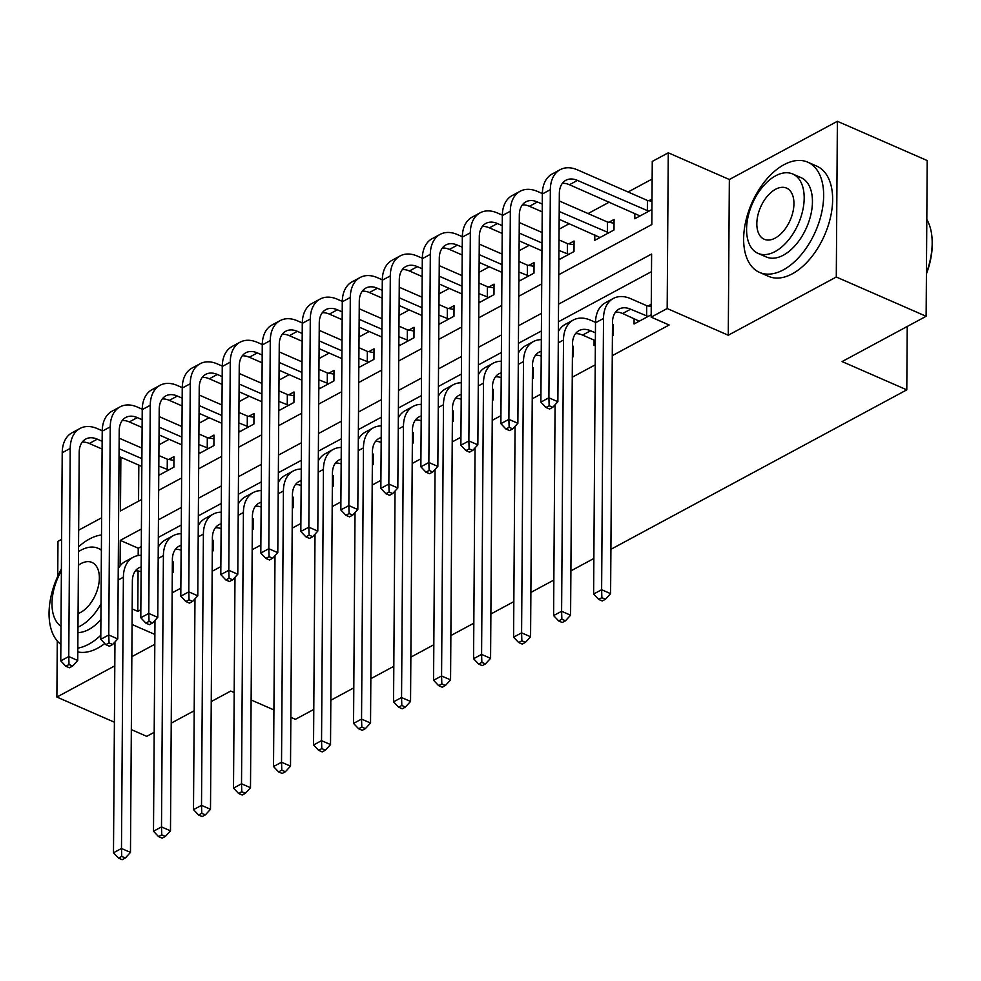 <?xml version="1.0" encoding="UTF-8"?>
<svg xmlns="http://www.w3.org/2000/svg" width="981" height="981" viewBox="0 0 981 981"><rect width="100%" height="100%" fill="white"/><g stroke="black" fill="none" stroke-linecap="round" stroke-linejoin="round"><path stroke-width="1.47" d="M558.765 274.705L651.825 224.551L652.267 161.424L668.269 152.803L667.178 308.524L651.176 317.145L651.617 254.018L558.557 304.171M729.349 179.511L728.27 335.232L836.29 277.01L926.125 316.287L927.217 160.565L837.382 121.288L729.349 179.511L668.269 152.803M101.619 517.809L78.652 530.194M61.607 539.378L57.977 541.34L57.732 576.301M652.144 179.032L628.085 191.994M609.262 202.135L588.073 213.551M569.25 223.693L559.084 229.186M529.25 245.262L519.072 250.744M489.237 266.82L479.059 272.301M449.224 288.389L439.047 293.871M409.212 309.947L399.034 315.428M369.199 331.517L359.021 336.998M329.187 353.074L319.021 358.555M289.174 374.644L279.009 380.125M249.174 396.201L238.996 401.683M209.161 417.771L198.984 423.252M169.149 439.329L158.971 444.81M836.29 277.01L837.382 121.288M57.278 640.973L56.886 697.062L114.789 665.854M154.189 732.317L146.721 736.339L131.331 729.606M114.397 722.212L56.886 697.062M138.824 465.129L138.566 501.168M158.763 475.331L173.882 467.177L173.956 456.656L168.732 459.464M198.775 453.762L213.895 445.607L213.968 435.086L208.745 437.906M238.775 432.204L253.907 424.05L253.981 413.528L248.757 416.336M278.788 410.634L293.92 402.492L293.993 391.959L288.77 394.779M318.8 389.077L333.92 380.922L333.994 370.401L328.782 373.209M358.813 367.507L373.933 359.365L374.006 348.844L368.795 351.652M398.826 345.95L413.945 337.795L414.019 327.274L408.795 330.094M438.838 324.38L453.958 316.238L454.031 305.716L448.808 308.524M478.851 302.822L493.97 294.668L494.044 284.147L488.82 286.967M518.851 281.253L533.983 273.11L534.056 262.589L528.833 265.397M558.863 259.695L573.995 251.541L574.069 241.019L568.845 243.84M594.829 234.876L594.793 240.333L613.996 229.983L614.069 219.462L608.858 222.27M634.842 213.318L634.805 218.763L651.924 209.542M651.997 199.02L648.87 200.713M138.076 570.979L137.794 611.359L140.835 609.728M172.141 592.855L180.847 588.159M212.154 571.298L220.86 566.601M252.166 549.728L260.872 545.031M292.179 528.17L300.885 523.474M332.191 506.601L340.898 501.916M372.191 485.043L380.898 480.347M412.204 463.473L420.91 458.789M452.216 441.916L460.923 437.219M492.229 420.346L500.935 415.662M532.242 398.789L540.948 394.092M572.254 377.219L595.209 364.846M612.267 355.662L669.14 325.005L651.176 317.145M651.494 271.627L558.434 321.78M541.389 330.965L518.422 343.338M501.377 352.522L478.409 364.907M461.364 374.092L438.397 386.465M421.352 395.65L398.396 408.022M381.339 417.219L358.384 429.592M341.339 438.777L318.371 451.15M301.326 460.347L278.359 472.719M261.314 481.904L238.346 494.277M221.301 503.474L198.334 515.847M181.289 525.031L158.321 537.404M141.276 546.589L138.235 548.232L138.186 555.54M172.288 572.867L173.147 572.401L173.22 561.88L172.362 562.346M212.288 551.297L213.159 550.832L213.233 540.31L212.362 540.776M252.301 529.74L253.172 529.274L253.245 518.753L252.375 519.219M292.313 508.17L293.184 507.704L293.258 497.183L292.387 497.649M332.326 486.613L333.197 486.147L333.27 475.626L332.4 476.092M372.339 465.043L373.197 464.577L373.27 454.056L372.412 454.522M412.351 443.486L413.209 443.02L413.283 432.498L412.425 432.964M452.364 421.916L453.222 421.45L453.296 410.929L452.437 411.395M492.364 400.358L493.235 399.892L493.308 389.371L492.437 389.837M532.376 378.801L533.247 378.323L533.321 367.801L532.45 368.267M572.389 357.231L573.26 356.765L573.333 346.244L572.463 346.71M594.094 340.1L594.057 345.557L595.357 344.858M612.402 335.674L613.272 335.208L613.346 324.674L612.475 325.152M634.106 318.543L634.069 323.988L651.188 314.766M651.261 304.245L648.134 305.925M926.125 316.287L842.103 361.572L906.787 389.849L907.229 326.477M906.787 389.849L610.905 549.311M593.861 558.496L570.893 570.868M553.848 580.053L530.893 592.438M513.836 601.623L490.88 613.996M473.835 623.18L450.868 635.565M433.823 644.75L410.855 657.123M393.81 666.307L370.843 678.693M353.798 687.877L330.83 700.25M313.785 709.435L295.416 719.331L290.854 717.344M728.27 335.232L667.178 308.524M137.794 611.359L132.165 608.907M154.875 634.449L132.067 624.48M131.834 656.669L154.802 644.296M234.189 692.561L230.743 691.053L211.246 701.562M194.201 710.747L171.234 723.132M251.111 699.968L273.92 709.937M120.859 457.269L120.479 510.917L141.607 499.525M158.652 490.341L181.62 477.968M198.665 468.783L221.632 456.398M238.677 447.213L261.645 434.841M278.69 425.656L301.645 413.271M318.702 404.086L341.658 391.713M358.703 382.529L381.67 370.144M398.715 360.959L421.683 348.586M438.728 339.401L461.695 327.016M478.74 317.832L501.708 305.459M518.753 296.274L541.72 283.901M141.399 528.992L120.271 540.372L120.099 565.914M541.512 313.356L518.544 325.729M501.499 334.926L478.532 347.299M461.487 356.483L438.519 368.856M421.474 378.053L398.519 390.426M381.462 399.61L358.506 411.983M341.462 421.168L318.494 433.553M301.449 442.738L278.481 455.11M261.437 464.295L238.469 476.68M221.424 485.865L198.456 498.238M181.411 507.422L158.444 519.807M138.235 548.232L120.271 540.372M172.337 565.461L173.196 565.62M141.105 571.727A24.059 15.757 61.7 0 0 135.403 570.868M141.141 566.932A24.059 15.757 61.7 0 0 138.922 567.815A24.059 15.757 61.7 0 0 132.361 581.144L130.473 852.403L125.335 857.995L121.742 856.413L118.542 858.142L122.135 859.712L125.335 857.995M118.542 858.142L113.489 852.783L114.961 641.966M113.489 852.783L121.485 848.479L123.385 577.22A36.089 23.642 -118.3 0 1 133.208 557.22A36.089 23.642 -118.3 0 1 141.215 555.307M118.247 568.796A36.089 23.642 -118.3 0 1 125.2 561.537L133.208 557.22M121.742 856.413L121.485 848.479L130.473 852.403M65.813 666.222L69.406 667.791L72.619 666.074L69.013 664.505L65.813 666.222L60.761 660.863L68.768 656.559L70.215 448.427A36.089 23.642 -118.3 0 1 80.037 428.439A36.089 23.642 -118.3 0 1 97.389 428.648L102.232 430.757M119.155 438.164L141.963 448.133M158.897 455.54L167.297 459.206L173.931 460.396M159.903 474.718L158.775 473.848M141.84 466.441L119.032 456.472M102.098 449.065L89.308 443.473A24.059 15.757 61.7 0 0 82.232 442.088M168.658 469.985L158.824 466.061M141.889 458.654L119.081 448.685M102.159 441.278L97.315 439.169A24.059 15.757 61.7 0 0 85.752 439.034A24.059 15.757 61.7 0 0 79.203 452.351L77.744 660.483L72.619 666.074M60.761 660.863L62.22 452.744A36.089 23.642 -118.3 0 1 72.042 432.756L80.037 428.439M69.013 664.505L68.768 656.559L77.744 660.483M167.224 469.727L167.297 459.206M212.35 543.903L213.208 544.05M181.117 550.169A24.059 15.757 61.7 0 0 175.415 549.311M181.154 545.362A24.059 15.757 61.7 0 0 178.922 546.258A24.059 15.757 61.7 0 0 172.374 559.575L170.486 830.846L165.348 836.425L161.755 834.856L158.554 836.585L162.147 838.154L165.348 836.425M158.554 836.585L153.502 831.226L154.973 620.409M153.502 831.226L161.497 826.909L163.398 555.651A36.089 23.642 -118.3 0 1 173.22 535.663A36.089 23.642 -118.3 0 1 181.227 533.738M158.26 547.239A36.089 23.642 -118.3 0 1 165.213 539.979L173.22 535.663M161.755 834.856L161.497 826.909L170.486 830.846M252.35 522.333L253.221 522.493M221.13 528.6A24.059 15.757 61.7 0 0 215.415 527.741M221.154 523.805A24.059 15.757 61.7 0 0 218.935 524.688A24.059 15.757 61.7 0 0 212.386 538.017L210.498 809.276L205.36 814.868L201.767 813.298L198.567 815.015L202.16 816.584L205.36 814.868M198.567 815.015L193.502 809.656L194.974 598.839M193.502 809.656L201.51 805.352L203.398 534.093A36.089 23.642 -118.3 0 1 213.233 514.105A36.089 23.642 -118.3 0 1 221.24 512.18M198.272 525.669A36.089 23.642 -118.3 0 1 205.225 518.409L213.233 514.105M201.767 813.298L201.51 805.352L210.498 809.276M292.363 500.776L293.233 500.923M261.13 507.042A24.059 15.757 61.7 0 0 255.428 506.184M261.167 502.247A24.059 15.757 61.7 0 0 258.947 503.13A24.059 15.757 61.7 0 0 252.399 516.447L250.498 787.718L245.373 793.298L241.78 791.728L238.579 793.457L242.172 795.027L245.373 793.298M238.579 793.457L233.515 788.099L234.986 577.282M233.515 788.099L241.522 783.782L243.411 512.523A36.089 23.642 -118.3 0 1 253.245 492.536A36.089 23.642 -118.3 0 1 261.253 490.61M238.285 504.111A36.089 23.642 -118.3 0 1 245.238 496.852L253.245 492.536M241.78 791.728L241.522 783.782L250.498 787.718M105.825 644.664L109.418 646.234L112.619 644.505L109.026 642.935L105.825 644.664L100.773 639.305L108.768 634.989L110.228 426.87A36.089 23.642 -118.3 0 1 120.05 406.87A36.089 23.642 -118.3 0 1 137.401 407.078L142.245 409.2M159.167 416.606L181.976 426.576M198.91 433.97L207.31 437.649L213.944 438.838M199.916 453.148L198.775 452.29M181.853 444.884L159.045 434.914M142.11 427.508L129.32 421.916A24.059 15.757 61.7 0 0 122.245 420.518M208.671 448.427L198.836 444.491M181.902 437.097L159.094 427.127M142.159 419.721L137.328 417.599A24.059 15.757 61.7 0 0 125.764 417.465A24.059 15.757 61.7 0 0 119.216 430.794L117.757 638.925L112.619 644.505M100.773 639.305L102.22 431.174A36.089 23.642 -118.3 0 1 112.055 411.186L120.05 406.87M109.026 642.935L108.768 634.989L117.757 638.925M207.236 448.17L207.31 437.649M145.838 623.094L149.431 624.664L152.631 622.947L149.038 621.378L145.838 623.094L140.786 617.736L148.781 613.432L150.24 405.3A36.089 23.642 -118.3 0 1 160.062 385.312A36.089 23.642 -118.3 0 1 177.414 385.521L182.245 387.63M199.18 395.036L221.988 405.006M238.923 412.412L247.322 416.079L253.956 417.268M239.916 431.591L238.788 430.72M221.865 423.314L199.057 413.344M182.123 405.95L169.333 400.358A24.059 15.757 61.7 0 0 162.257 398.96M248.684 426.858L238.849 422.934M221.914 415.527L199.106 405.558M182.172 398.151L177.34 396.042A24.059 15.757 61.7 0 0 165.777 395.907A24.059 15.757 61.7 0 0 159.216 409.224L157.769 617.356L152.631 622.947M140.786 617.736L142.233 409.617A36.089 23.642 -118.3 0 1 152.067 389.629L160.062 385.312M149.038 621.378L148.781 613.432L157.769 617.356M247.249 426.612L247.322 416.079M185.85 601.537L189.443 603.107L192.644 601.378L189.051 599.808L185.85 601.537L180.798 596.178L188.793 591.862L190.253 383.743A36.089 23.642 -118.3 0 1 200.075 363.755A36.089 23.642 -118.3 0 1 217.414 363.951L222.258 366.072M239.192 373.479L262.001 383.448M278.935 390.843L287.335 394.521L293.957 395.711M279.928 410.021L278.8 409.163M261.866 401.756L239.057 391.787M222.135 384.38L209.345 378.789A24.059 15.757 61.7 0 0 202.27 377.391M288.696 405.3L278.862 401.376M261.927 393.97L239.119 384M222.184 376.594L217.341 374.472A24.059 15.757 61.7 0 0 205.777 374.337A24.059 15.757 61.7 0 0 199.229 387.667L197.782 595.798L192.644 601.378M180.798 596.178L182.245 388.047A36.089 23.642 -118.3 0 1 192.068 368.059L200.075 363.755M189.051 599.808L188.793 591.862L197.782 595.798M287.261 405.043L287.335 394.521M332.375 479.206L333.233 479.366M301.142 485.472A24.059 15.757 61.7 0 0 295.44 484.614M301.179 480.678A24.059 15.757 61.7 0 0 298.96 481.561A24.059 15.757 61.7 0 0 292.412 494.89L290.511 766.149L285.385 771.74L281.792 770.171L278.592 771.888L282.185 773.457L285.385 771.74M278.592 771.888L273.527 766.541L274.999 555.712M273.527 766.541L281.535 762.225L283.423 490.966A36.089 23.642 -118.3 0 1 293.245 470.978A36.089 23.642 -118.3 0 1 301.265 469.053M278.285 482.542A36.089 23.642 -118.3 0 1 285.25 475.282L293.245 470.978M281.792 770.171L281.535 762.225L290.511 766.149M225.863 579.967L229.456 581.537L232.656 579.82L229.064 578.25L225.863 579.967L220.799 574.621L228.806 570.304L230.253 362.173A36.089 23.642 -118.3 0 1 240.087 342.185A36.089 23.642 -118.3 0 1 257.427 342.394L262.27 344.515M279.205 351.909L302.013 361.879M318.935 369.285L327.347 372.964L333.969 374.141M319.941 388.464L318.813 387.593M301.878 380.187L279.07 370.217M262.148 362.823L249.358 357.231A24.059 15.757 61.7 0 0 242.282 355.833M328.709 383.743L318.862 379.806M301.94 372.4L279.131 362.43M262.197 355.036L257.353 352.915A24.059 15.757 61.7 0 0 245.79 352.78A24.059 15.757 61.7 0 0 239.241 366.097L237.794 574.228L232.656 579.82M220.799 574.621L222.258 366.489A36.089 23.642 -118.3 0 1 232.08 346.501L240.087 342.185M229.064 578.25L228.806 570.304L237.794 574.228M327.274 383.485L327.347 372.964M101.497 534.964A60.16 34.862 -66.4 0 0 89.43 539.023A60.16 34.862 -66.4 0 0 78.541 546.858M61.398 568.992A60.16 34.862 -66.4 0 0 60.871 644.358M77.83 648.122A60.16 34.862 -66.4 0 0 88.695 644.235A60.16 34.862 -66.4 0 0 100.798 635.271M77.806 651.924A60.16 34.862 -66.4 0 0 97.671 648.171A60.16 34.862 -66.4 0 0 104.759 643.524M100.908 619.501A43.311 25.101 113.6 0 1 88.793 629.508A43.311 25.101 113.6 0 1 77.94 632.573M101.399 550.28A43.311 25.101 -66.4 0 0 98.149 548.33A43.311 25.101 -66.4 0 0 81.055 550.133A43.311 25.101 -66.4 0 0 78.505 551.665M61.386 570.819A43.311 25.101 -66.4 0 0 61.006 626.344M77.977 627.129A43.311 25.101 -66.4 0 0 80.528 625.89A43.311 25.101 -66.4 0 0 101.018 603.744M78.075 613.566A27.909 16.174 -66.4 0 0 80.626 612.426A27.909 16.174 -66.4 0 0 98.37 586.16A27.909 16.174 -66.4 0 0 91.981 562.444A27.909 16.174 -66.4 0 0 80.969 563.609A27.909 16.174 -66.4 0 0 78.406 565.215M784.015 164.685A60.16 34.862 -66.4 0 0 745.768 221.289A60.16 34.862 -66.4 0 0 759.552 272.411A60.16 34.862 -66.4 0 0 783.279 269.898A60.16 34.862 -66.4 0 0 821.526 213.294A60.16 34.862 -66.4 0 0 807.743 162.172A60.16 34.862 -66.4 0 0 784.015 164.685M759.552 272.411L768.528 276.335A60.16 34.862 -66.4 0 0 792.268 273.834A60.16 34.862 -66.4 0 0 830.515 217.218A60.16 34.862 -66.4 0 0 816.732 166.108L807.743 162.172M792.734 173.993L800.999 177.61A43.311 25.101 113.6 0 1 810.919 214.41A43.311 25.101 113.6 0 1 783.378 255.17A43.311 25.101 113.6 0 1 766.296 256.973L758.031 253.368A43.311 25.101 -66.4 0 0 775.113 251.553A43.311 25.101 -66.4 0 0 802.654 210.805A43.311 25.101 -66.4 0 0 792.734 173.993A43.311 25.101 -66.4 0 0 775.652 175.795A43.311 25.101 -66.4 0 0 748.111 216.556A43.311 25.101 -66.4 0 0 758.031 253.368M775.211 238.089A27.909 16.174 -66.4 0 0 792.955 211.822A27.909 16.174 -66.4 0 0 786.566 188.107A27.909 16.174 -66.4 0 0 775.554 189.272A27.909 16.174 -66.4 0 0 757.81 215.538A27.909 16.174 -66.4 0 0 764.199 239.254A27.909 16.174 -66.4 0 0 775.211 238.089M926.432 272.926A60.16 34.862 -66.4 0 0 931.827 235.918A60.16 34.862 -66.4 0 0 926.8 219.425M931.827 235.918L931.95 237.083A58.713 34.028 113.6 0 1 926.42 273.907M372.388 457.649L373.246 457.808M341.155 463.915A24.059 15.757 61.7 0 0 335.453 463.057M341.192 459.12A24.059 15.757 61.7 0 0 338.972 460.003A24.059 15.757 61.7 0 0 332.424 473.333L330.523 744.591L325.385 750.171L321.793 748.601L318.592 750.33L322.185 751.9L325.385 750.171M318.592 750.33L313.54 744.971L315.011 534.155M313.54 744.971L321.547 740.655L323.436 469.396A36.089 23.642 -118.3 0 1 333.258 449.408A36.089 23.642 -118.3 0 1 341.278 447.483M318.298 460.984A36.089 23.642 -118.3 0 1 325.263 453.725L333.258 449.408M321.793 748.601L321.547 740.655L330.523 744.591M412.4 436.091L413.259 436.238M381.168 442.345A24.059 15.757 61.7 0 0 375.465 441.499M381.204 437.551A24.059 15.757 61.7 0 0 378.985 438.433A24.059 15.757 61.7 0 0 372.424 451.763L370.536 723.022L365.398 728.613L361.805 727.044L358.605 728.76L362.197 730.33L365.398 728.613M358.605 728.76L353.552 723.414L355.024 512.585M353.552 723.414L361.548 719.098L363.448 447.839A36.089 23.642 -118.3 0 1 373.27 427.851A36.089 23.642 -118.3 0 1 381.278 425.926M358.31 439.414A36.089 23.642 -118.3 0 1 365.275 432.155L373.27 427.851M361.805 727.044L361.548 719.098L370.536 723.022M452.413 414.522L453.271 414.681M421.18 420.788A24.059 15.757 61.7 0 0 415.478 419.929M421.217 415.993A24.059 15.757 61.7 0 0 418.997 416.876A24.059 15.757 61.7 0 0 412.437 430.205L410.549 701.464L405.411 707.043L401.818 705.474L398.617 707.203L402.21 708.773L405.411 707.043M398.617 707.203L393.565 701.844L395.036 491.027M393.565 701.844L401.56 697.528L403.461 426.269A36.089 23.642 -118.3 0 1 413.283 406.281A36.089 23.642 -118.3 0 1 421.29 404.356M398.323 417.857A36.089 23.642 -118.3 0 1 405.276 410.598L413.283 406.281M401.818 705.474L401.56 697.528L410.549 701.464M492.425 392.964L493.284 393.111M461.193 399.218A24.059 15.757 61.7 0 0 455.491 398.372M461.217 394.423A24.059 15.757 61.7 0 0 458.998 395.306A24.059 15.757 61.7 0 0 452.449 408.636L450.561 679.894L445.423 685.486L441.83 683.916L438.63 685.633L442.223 687.215L445.423 685.486M438.63 685.633L433.577 680.287L435.049 469.458M433.577 680.287L441.573 675.97L443.473 404.712A36.089 23.642 -118.3 0 1 453.296 384.724A36.089 23.642 -118.3 0 1 461.303 382.798M438.335 396.299A36.089 23.642 -118.3 0 1 445.288 389.028L453.296 384.724M441.83 683.916L441.573 675.97L450.561 679.894M532.425 371.394L533.296 371.554M501.205 377.66A24.059 15.757 61.7 0 0 495.491 376.802M501.23 372.866A24.059 15.757 61.7 0 0 499.01 373.749A24.059 15.757 61.7 0 0 492.462 387.078L490.574 658.337L485.436 663.916L481.843 662.347L478.642 664.076L482.235 665.645L485.436 663.916M478.642 664.076L473.578 658.717L475.049 447.9M473.578 658.717L481.585 654.401L483.474 383.142A36.089 23.642 -118.3 0 1 493.308 363.154A36.089 23.642 -118.3 0 1 501.316 361.241M478.348 374.73A36.089 23.642 -118.3 0 1 485.301 367.47L493.308 363.154M481.843 662.347L481.585 654.401L490.574 658.337M265.876 558.41L269.468 559.979L272.669 558.25L269.076 556.681L265.876 558.41L260.811 553.051L268.819 548.735L270.266 340.615A36.089 23.642 -118.3 0 1 280.1 320.628A36.089 23.642 -118.3 0 1 297.439 320.824L302.283 322.945M319.217 330.352L342.026 340.321M358.948 347.728L367.348 351.394L373.982 352.584M359.953 366.894L358.825 366.036M341.891 358.629L319.083 348.66M302.148 341.253L289.37 335.661A24.059 15.757 61.7 0 0 282.283 334.263M368.721 362.173L358.874 358.249M341.952 350.842L319.144 340.873M302.209 333.466L297.366 331.345A24.059 15.757 61.7 0 0 285.802 331.21A24.059 15.757 61.7 0 0 279.254 344.539L277.795 552.671L272.669 558.25M260.811 553.051L262.27 344.92A36.089 23.642 -118.3 0 1 272.093 324.932L280.1 320.628M269.076 556.681L268.819 548.735L277.795 552.671M367.274 361.915L367.348 351.394M305.888 536.84L309.481 538.422L312.681 536.693L309.089 535.123L305.888 536.84L300.824 531.494L308.831 527.177L310.278 319.046A36.089 23.642 -118.3 0 1 320.113 299.058A36.089 23.642 -118.3 0 1 337.452 299.266L342.295 301.388M359.218 308.782L382.026 318.751M398.96 326.158L407.36 329.837L413.994 331.014M399.966 345.337L398.838 344.466M381.903 337.072L359.095 327.09M342.161 319.696L329.371 314.104A24.059 15.757 61.7 0 0 322.295 312.706M408.721 340.615L398.887 336.679M381.952 329.273L359.144 319.303M342.222 311.909L337.378 309.788A24.059 15.757 61.7 0 0 325.815 309.653A24.059 15.757 61.7 0 0 319.266 322.982L317.807 531.101L312.681 536.693M300.824 531.494L302.283 323.362A36.089 23.642 -118.3 0 1 312.105 303.374L320.113 299.058M309.089 535.123L308.831 527.177L317.807 531.101M407.287 340.358L407.36 329.837M345.888 515.283L349.481 516.852L352.682 515.123L349.089 513.553L345.888 515.283L340.836 509.924L348.844 505.607L350.291 297.488A36.089 23.642 -118.3 0 1 360.113 277.5A36.089 23.642 -118.3 0 1 377.464 277.697L382.308 279.818M399.23 287.225L422.038 297.194M438.973 304.601L447.373 308.267L454.007 309.456M439.979 323.767L438.85 322.908M421.916 315.502L399.108 305.532M382.173 298.126L369.383 292.534A24.059 15.757 61.7 0 0 362.308 291.149M448.734 319.046L438.899 315.122M421.965 307.715L399.157 297.746M382.234 290.339L377.391 288.23A24.059 15.757 61.7 0 0 365.827 288.083A24.059 15.757 61.7 0 0 359.279 301.412L357.82 509.544L352.682 515.123M340.836 509.924L342.283 301.792A36.089 23.642 -118.3 0 1 352.118 281.805L360.113 277.5M349.089 513.553L348.844 505.607L357.82 509.544M447.299 318.788L447.373 308.267M385.901 493.713L389.494 495.295L392.694 493.566L389.101 491.996L385.901 493.713L380.849 488.366L388.844 484.05L390.303 275.919A36.089 23.642 -118.3 0 1 400.125 255.931A36.089 23.642 -118.3 0 1 417.477 256.139L422.32 258.261M439.243 265.655L462.051 275.624M478.986 283.031L487.385 286.71L494.019 287.887M479.991 302.209L478.851 301.339M461.928 293.944L439.12 283.963M422.186 276.568L409.396 270.977A24.059 15.757 61.7 0 0 402.32 269.579M488.746 297.488L478.912 293.552M461.977 286.158L439.169 276.176M422.235 268.782L417.403 266.66A24.059 15.757 61.7 0 0 405.84 266.525A24.059 15.757 61.7 0 0 399.292 279.855L397.832 487.974L392.694 493.566M380.849 488.366L382.296 280.235A36.089 23.642 -118.3 0 1 392.13 260.247L400.125 255.931M389.101 491.996L388.844 484.05L397.832 487.974M487.312 297.231L487.385 286.71M425.913 472.155L429.506 473.725L432.707 471.996L429.114 470.426L425.913 472.155L420.861 466.797L428.856 462.492L430.316 254.361A36.089 23.642 -118.3 0 1 440.138 234.373A36.089 23.642 -118.3 0 1 457.489 234.582L462.321 236.691M479.255 244.097L502.064 254.067M518.998 261.473L527.398 265.14L534.032 266.329M519.991 280.64L518.863 279.781M501.941 272.375L479.133 262.405M462.198 254.999L449.408 249.407A24.059 15.757 61.7 0 0 442.333 248.021M528.759 275.919L518.924 271.995M501.99 264.588L479.182 254.619M462.247 247.212L457.416 245.103A24.059 15.757 61.7 0 0 445.852 244.956A24.059 15.757 61.7 0 0 439.292 258.285L437.845 466.416L432.707 471.996M420.861 466.797L422.308 258.677A36.089 23.642 -118.3 0 1 432.143 238.677L440.138 234.373M429.114 470.426L428.856 462.492L437.845 466.416M527.324 275.661L527.398 265.14M572.438 349.837L573.309 349.984M541.205 356.091A24.059 15.757 61.7 0 0 535.503 355.245M541.242 351.296A24.059 15.757 61.7 0 0 539.023 352.179A24.059 15.757 61.7 0 0 532.475 365.508L530.574 636.767L525.448 642.359L521.855 640.789L518.655 642.506L522.248 644.088L525.448 642.359M518.655 642.506L513.59 637.16L515.062 426.33M513.59 637.16L521.598 632.843L523.486 361.584A36.089 23.642 -118.3 0 1 533.321 341.596A36.089 23.642 -118.3 0 1 541.328 339.671M518.36 353.172A36.089 23.642 -118.3 0 1 525.313 345.901L533.321 341.596M521.855 640.789L521.598 632.843L530.574 636.767M465.926 450.598L469.519 452.167L472.719 450.438L469.126 448.869L465.926 450.598L460.874 445.239L468.869 440.923L470.328 232.791A36.089 23.642 -118.3 0 1 480.15 212.803A36.089 23.642 -118.3 0 1 497.49 213.012L502.333 215.133M519.268 222.528L542.076 232.509M559.011 239.904L567.41 243.582L574.032 244.76M560.004 259.082L558.876 258.211M541.941 250.817L519.133 240.836M502.211 233.441L489.421 227.85A24.059 15.757 61.7 0 0 482.345 226.452M568.772 254.361L558.937 250.425M542.003 243.03L519.194 233.049M502.26 225.655L497.416 223.533A24.059 15.757 61.7 0 0 485.853 223.398A24.059 15.757 61.7 0 0 479.304 236.728L477.857 444.847L472.719 450.438M460.874 445.239L462.321 237.108A36.089 23.642 -118.3 0 1 472.143 217.12L480.15 212.803M469.126 448.869L468.869 440.923L477.857 444.847M567.337 254.104L567.41 243.582M595.442 332.878L590.599 330.756A24.059 15.757 61.7 0 0 579.035 330.622A24.059 15.757 61.7 0 0 572.487 343.951L570.586 615.21L565.461 620.789L561.868 619.219L558.667 620.948L562.26 622.518L565.461 620.789M595.381 340.665L582.591 335.073A24.059 15.757 61.7 0 0 575.516 333.675M558.667 620.948L553.603 615.59L561.61 611.286L563.499 340.015A36.089 23.642 -118.3 0 1 573.321 320.027A36.089 23.642 -118.3 0 1 590.672 320.235L595.516 322.357M612.451 328.267L613.309 328.427M553.603 615.59L555.074 404.773M558.361 331.603A36.089 23.642 -118.3 0 1 565.326 324.343L573.321 320.027M561.868 619.219L561.61 611.286L570.586 615.21M505.938 429.028L509.531 430.598L512.732 428.881L509.139 427.299L505.938 429.028L500.874 423.669L508.881 419.365L510.328 211.234A36.089 23.642 -118.3 0 1 520.163 191.246A36.089 23.642 -118.3 0 1 537.502 191.454L542.346 193.564M559.28 200.97L607.423 222.013L614.045 223.202M600.016 237.512L559.145 219.278M542.223 211.871L529.433 206.28A24.059 15.757 61.7 0 0 522.358 204.894M608.784 232.791L559.207 211.491M542.272 204.085L537.429 201.976A24.059 15.757 61.7 0 0 525.865 201.828A24.059 15.757 61.7 0 0 519.317 215.158L517.87 423.289L512.732 428.881M500.874 423.669L502.333 215.55A36.089 23.642 -118.3 0 1 512.156 195.562L520.163 191.246M509.139 427.299L508.881 419.365L517.87 423.289M607.349 232.534L607.423 222.013M648.061 316.458L630.611 309.199A24.059 15.757 61.7 0 0 619.048 309.064A24.059 15.757 61.7 0 0 612.5 322.381L610.599 593.64L605.461 599.232L601.868 597.662L598.668 599.391L602.26 600.961L605.461 599.232M639.293 321.179L622.604 313.503A24.059 15.757 61.7 0 0 615.528 312.117M598.668 599.391L593.615 594.032L601.623 589.716L603.511 318.457A36.089 23.642 -118.3 0 1 613.333 298.469A36.089 23.642 -118.3 0 1 630.685 298.678L646.687 305.68L651.249 306.489M593.615 594.032L595.504 322.774A36.089 23.642 -118.3 0 1 605.338 302.786L613.333 298.469M601.868 597.662L601.623 589.716L610.599 593.64M646.626 316.201L646.687 305.68M545.951 407.471L549.544 409.04L552.744 407.311L549.152 405.742L545.951 407.471L540.887 402.112L548.894 397.796L550.341 189.664A36.089 23.642 -118.3 0 1 560.176 169.676A36.089 23.642 -118.3 0 1 577.515 169.885L647.423 200.455L651.985 201.264M640.029 215.955L569.446 184.722A24.059 15.757 61.7 0 0 562.358 183.324M648.797 211.234L577.441 180.406A24.059 15.757 61.7 0 0 565.878 180.271A24.059 15.757 61.7 0 0 559.329 193.6L557.87 401.72L552.744 407.311M540.887 402.112L542.346 193.98A36.089 23.642 -118.3 0 1 552.168 173.993L560.176 169.676M549.152 405.742L548.894 397.796L557.87 401.72M647.35 210.976L647.423 200.455M118.174 580.029L123.385 577.22M89.308 443.473L97.315 439.169M62.22 452.744L70.215 448.427M158.174 558.459L163.398 555.651M198.187 536.901L203.398 534.093M238.199 515.332L243.411 512.523M129.32 421.916L137.328 417.599M102.22 431.174L110.228 426.87M169.333 400.358L177.34 396.042M142.233 409.617L150.24 405.3M209.345 378.789L217.341 374.472M182.245 388.047L190.253 383.743M278.212 493.774L283.423 490.966M249.358 357.231L257.353 352.915M222.258 366.489L230.253 362.173M318.224 472.204L323.436 469.396M358.237 450.647L363.448 447.839M398.249 429.077L403.461 426.269M438.249 407.52L443.473 404.712M478.262 385.95L483.474 383.142M289.37 335.661L297.366 331.345M262.27 344.92L270.266 340.615M329.371 314.104L337.378 309.788M302.283 323.362L310.278 319.046M369.383 292.534L377.391 288.23M342.283 301.792L350.291 297.488M409.396 270.977L417.403 266.66M382.296 280.235L390.303 275.919M449.408 249.407L457.416 245.103M422.308 258.677L430.316 254.361M518.275 364.392L523.486 361.584M489.421 227.85L497.416 223.533M462.321 237.108L470.328 232.791M582.591 335.073L590.599 330.756M558.287 342.835L563.499 340.015M529.433 206.28L537.429 201.976M502.333 215.55L510.328 211.234M622.604 313.503L630.611 309.199M595.504 322.774L603.511 318.457M569.446 184.722L577.441 180.406M542.346 193.98L550.341 189.664M101.399 549.752L98.149 548.33"/></g></svg>
